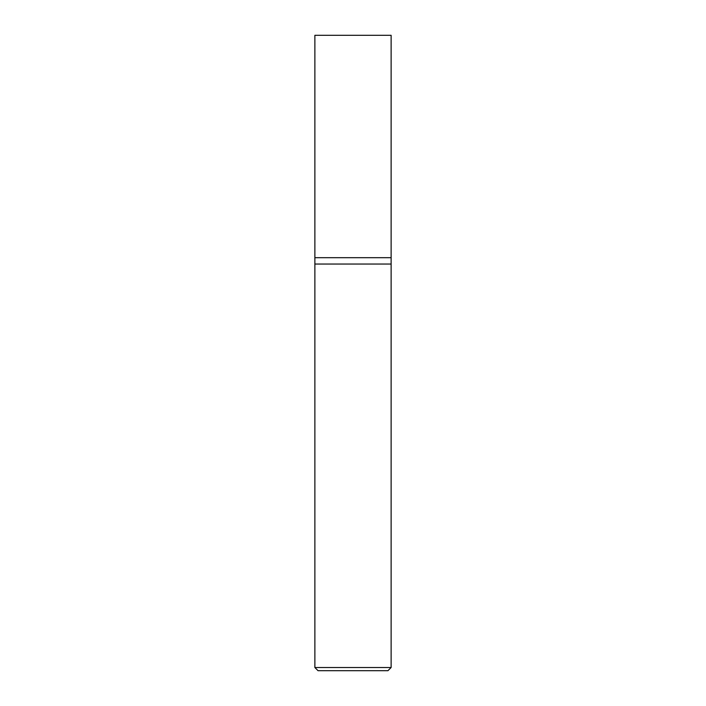 <?xml version="1.0" encoding="UTF-8"?>
<svg xmlns="http://www.w3.org/2000/svg" width="706" height="706" viewBox="0 0 706 706"><rect width="100%" height="100%" fill="white"/><g stroke="black" fill="none" stroke-linecap="round" stroke-linejoin="round"><path stroke-width="0.53" stroke-dasharray="3.53 2.65" d="M314.876 667.523L391.124 667.523M391.124 264.044L314.876 264.044L391.124 264.044M387.947 670.7L318.053 670.7M314.876 257.69L391.124 257.69L314.876 257.69M314.876 35.3L391.124 35.3"/><path stroke-width="1.06" d="M391.124 667.523L391.124 257.69L314.876 257.69L314.876 667.523L318.053 670.7L387.947 670.7L391.124 667.523L314.876 667.523M314.876 264.044L391.124 264.044L314.876 264.044M391.124 257.69L391.124 35.3L314.876 35.3L314.876 257.69L391.124 257.69"/></g></svg>
